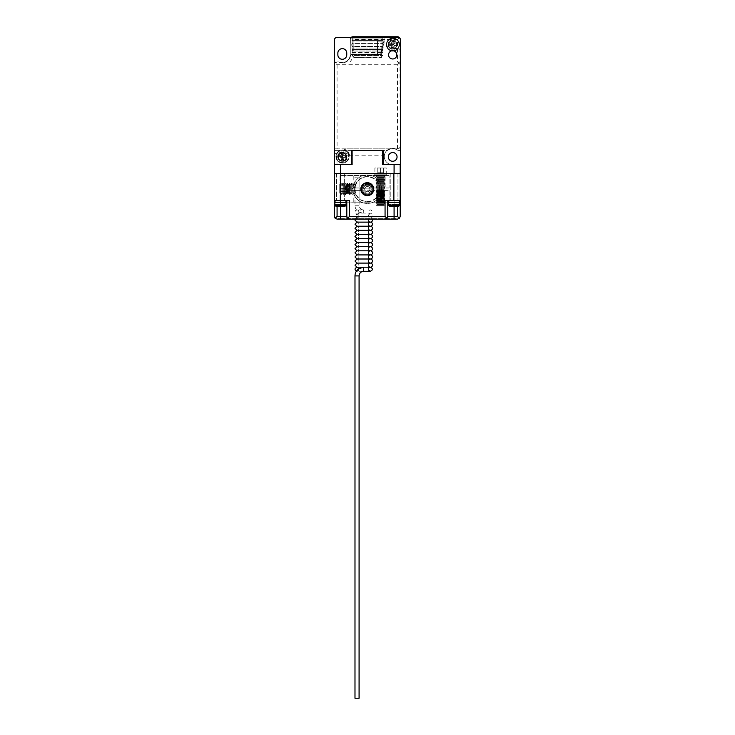<?xml version="1.0" encoding="UTF-8"?>
<svg xmlns="http://www.w3.org/2000/svg" width="735" height="735" viewBox="0 0 735 735"><rect width="100%" height="100%" fill="white"/><g stroke="black" fill="none" stroke-linecap="round" stroke-linejoin="round"><path stroke-width="0.55" stroke-dasharray="3.67 2.76" d="M382.448 150.556L382.448 164.677L392.472 164.677A8.195 8.195 0 0 1 389.476 148.856L334.379 148.856L389.476 148.856A8.195 8.195 0 0 1 395.467 148.856L397.488 148.856C399.114 148.681 400.015 147.781 400.189 146.146L399.932 38.293A2.701 2.701 0 0 1 400.189 39.451L400.189 146.146A2.701 2.701 0 0 1 397.488 148.856L395.467 148.856A8.195 8.195 0 0 0 389.476 148.856C386.454 150.188 384.736 152.494 384.313 155.783A8.195 8.195 0 0 0 392.472 164.677L394.089 164.677L394.089 173.561L400.189 173.561L334.379 173.561L400.189 173.561L400.189 200.591L385.066 200.591L387.768 200.591L387.768 216.412L386.977 218.323L385.066 219.113L349.502 219.113L347.591 218.323L346.801 216.412L346.801 200.591L334.379 200.591L334.379 216.412L335.169 218.323L337.08 219.113M394.089 202.548L388.42 202.548L399.757 202.548L388.42 202.548L388.512 205.249L389.844 206.563L398.333 206.563L389.872 206.563L388.53 204.376L394.915 204.376L394.915 206.563L393.262 206.563L393.262 204.376L391.948 204.376L393.262 204.376L393.262 206.563L393.262 204.376L394.915 204.376L388.53 204.376L389.872 206.563L398.306 206.563L399.665 205.249L398.306 206.563L396.22 206.563L398.333 206.563L399.665 204.376L399.647 205.249L388.53 205.249L399.647 205.249L399.647 204.376L394.915 204.376L399.757 204.376L394.915 204.376L394.915 206.563L394.915 204.376L393.262 204.376L393.262 206.563L393.262 204.376L393.262 206.563L394.915 206.563L394.915 204.376L399.757 204.376L399.757 202.548L394.089 202.548M391.948 206.563L391.948 204.376L391.948 206.563L391.948 204.376L391.948 206.563L389.844 206.563L393.262 206.563L389.872 206.563M394.915 206.563L394.915 204.376L394.915 206.563L394.915 204.376L394.915 206.563L396.22 206.563L393.262 206.563L393.262 204.376L393.262 206.563M367.279 195.905A6.734 6.734 0 0 0 373.114 185.799A6.734 6.734 0 0 0 361.455 185.799A6.734 6.734 0 0 0 367.279 195.905A6.734 6.734 0 0 1 361.795 185.266A6.734 6.734 0 0 1 372.774 185.266A6.734 6.734 0 0 1 367.279 195.905A6.734 6.734 0 0 1 361.455 185.799A6.734 6.734 0 0 1 373.114 185.799A6.734 6.734 0 0 1 367.279 195.905A6.734 6.734 0 0 0 373.114 185.799A6.734 6.734 0 0 0 361.455 185.799A6.734 6.734 0 0 0 367.279 195.905M372.039 185.266L361.795 185.266L372.039 185.266A6.146 6.146 0 0 1 371.487 193.654A6.146 6.146 0 0 1 363.081 193.654A6.146 6.146 0 0 1 362.53 185.266M373.692 189.171C374.051 180.902 360.517 180.902 360.876 189.171C360.517 197.43 374.051 197.43 373.692 189.171M367.279 191.743A2.572 2.572 0 0 0 369.512 187.884A2.572 2.572 0 0 0 365.056 187.884A2.572 2.572 0 0 0 367.279 191.743A2.572 2.572 0 0 1 365.056 187.884A2.572 2.572 0 0 1 369.512 187.884A2.572 2.572 0 0 1 367.279 191.743M372.296 189.171A5.016 5.016 0 0 0 367.279 184.154A5.016 5.016 0 0 0 362.272 189.171A5.016 5.016 0 0 0 367.279 194.178A5.016 5.016 0 0 0 372.296 189.171M367.279 193.176A4.006 4.006 0 0 1 363.807 187.168A4.006 4.006 0 0 1 370.752 187.168A4.006 4.006 0 0 1 367.279 193.176A4.006 4.006 0 0 1 363.274 189.171A4.006 4.006 0 0 1 367.279 185.156A4.006 4.006 0 0 1 371.294 189.171A4.006 4.006 0 0 1 367.279 193.176M367.279 194.178A5.016 5.016 0 0 0 372.296 189.171A5.016 5.016 0 0 0 367.279 184.154A5.016 5.016 0 0 0 362.272 189.171A5.016 5.016 0 0 0 367.279 194.178A5.016 5.016 0 0 0 372.296 189.171A5.016 5.016 0 0 0 367.279 184.154A5.016 5.016 0 0 0 362.272 189.171A5.016 5.016 0 0 0 367.279 194.178M367.279 186.47A2.701 2.701 0 0 1 369.622 190.521A2.701 2.701 0 0 1 364.946 190.521A2.701 2.701 0 0 1 367.279 186.47M367.279 194.922A5.751 5.751 0 0 0 372.268 186.295A5.751 5.751 0 0 0 362.3 186.295A5.751 5.751 0 0 0 371.515 193.066A5.751 5.751 0 0 0 364.183 184.32A5.751 5.751 0 0 0 367.279 194.922M367.022 194.913L367.546 194.729L367.022 195.244A6.082 6.082 0 0 1 366.48 195.198L366.572 194.683L366.48 195.198A6.082 6.082 0 0 0 367.022 195.244L367.022 194.913M366.03 194.784L366.572 194.683L365.966 195.106A6.082 6.082 0 0 1 365.451 194.968L365.626 194.481L365.451 194.968A6.082 6.082 0 0 0 365.966 195.106L366.03 194.784M365.075 194.481L365.626 194.481L364.955 194.784A6.082 6.082 0 0 1 364.468 194.564L364.735 194.113L364.468 194.564A6.082 6.082 0 0 0 364.955 194.784L365.075 194.481M364.183 194.012L364.735 194.113L364.018 194.297A6.082 6.082 0 0 1 363.577 193.994L363.908 193.59L363.577 193.994A6.082 6.082 0 0 0 364.018 194.297L364.183 194.012M363.384 193.406L363.908 193.59L363.173 193.654A6.082 6.082 0 0 1 362.796 193.277L363.191 192.938L362.796 193.277A6.082 6.082 0 0 0 363.173 193.654L363.384 193.406M362.713 192.662L363.191 192.938L362.456 192.873A6.082 6.082 0 0 1 362.153 192.432L362.603 192.175L362.153 192.432A6.082 6.082 0 0 0 362.456 192.873L362.713 192.662M362.171 191.817L362.603 192.175L361.886 191.982A6.082 6.082 0 0 1 361.666 191.495L362.153 191.311L361.666 191.495A6.082 6.082 0 0 0 361.886 191.982L362.171 191.817M361.795 190.889L362.153 191.311L361.482 190.999A6.082 6.082 0 0 1 361.344 190.484L361.859 190.393L361.344 190.484A6.082 6.082 0 0 0 361.482 190.999L361.795 190.889M362.621 190.19L361.252 189.97A6.082 6.082 0 0 1 361.207 189.428L361.721 189.428L361.207 188.904A6.082 6.082 0 0 1 361.252 188.371L373.215 187.857L372.709 187.949L373.306 188.371A6.082 6.082 0 0 1 373.352 188.904L372.838 189.428L373.352 188.904A6.082 6.082 0 0 0 373.306 188.371L371.947 188.142A4.768 4.768 0 0 0 362.621 188.142L361.344 187.857L361.859 187.949L361.252 188.371A6.082 6.082 0 0 0 361.207 188.904L361.721 188.904L361.207 189.428A6.082 6.082 0 0 0 361.252 189.97L373.306 189.97A6.082 6.082 0 0 0 373.352 189.428A6.082 6.082 0 0 1 373.306 189.97L371.947 190.19A4.768 4.768 0 0 1 362.621 190.19L371.947 190.19M361.344 187.857A6.082 6.082 0 0 1 361.482 187.333A6.082 6.082 0 0 0 361.344 187.857M361.969 186.956L361.969 187.517L361.969 186.956M361.666 186.846A6.082 6.082 0 0 1 361.886 186.359A6.082 6.082 0 0 0 361.666 186.846M362.438 186.065L362.337 186.617L362.438 186.065M363.044 185.275L362.86 185.799L363.044 185.275M363.788 184.595L363.513 185.082L363.788 184.595M364.468 183.778A6.082 6.082 0 0 1 364.955 183.548A6.082 6.082 0 0 0 364.468 183.778M365.561 183.676L365.139 184.035L365.451 183.373A6.082 6.082 0 0 1 365.966 183.236L366.058 183.741L365.966 183.236A6.082 6.082 0 0 0 365.451 183.373L365.561 183.676M366.544 183.465L366.058 183.741L366.48 183.144A6.082 6.082 0 0 1 367.022 183.098L367.022 183.612L367.022 183.098A6.082 6.082 0 0 0 366.48 183.144L366.544 183.465M367.546 183.419L367.022 183.612L367.546 183.098A6.082 6.082 0 0 1 368.079 183.144L367.987 183.649L368.079 183.144A6.082 6.082 0 0 0 367.546 183.098L367.546 183.419M368.538 183.557L367.987 183.649L368.593 183.236A6.082 6.082 0 0 1 369.117 183.373L368.933 183.86L369.117 183.373A6.082 6.082 0 0 0 368.593 183.236L368.538 183.557M369.494 183.86L368.933 183.86L369.604 183.548A6.082 6.082 0 0 1 370.091 183.778L369.834 184.228L370.091 183.778A6.082 6.082 0 0 0 369.604 183.548L369.494 183.86M370.385 184.32L369.834 184.228L370.55 184.035A6.082 6.082 0 0 1 370.982 184.347L370.651 184.742L370.982 184.347A6.082 6.082 0 0 0 370.55 184.035L370.385 184.32M371.175 184.935L370.651 184.742L371.386 184.687A6.082 6.082 0 0 1 371.763 185.064L371.368 185.395L371.763 185.064A6.082 6.082 0 0 0 371.386 184.687L371.175 184.935M371.855 185.67L371.368 185.395L372.103 185.468A6.082 6.082 0 0 1 372.415 185.909L371.965 186.166L372.415 185.909A6.082 6.082 0 0 0 372.103 185.468L371.855 185.67M372.388 186.525L371.965 186.166L372.673 186.359A6.082 6.082 0 0 1 372.902 186.846L372.415 187.021L372.902 186.846A6.082 6.082 0 0 0 372.673 186.359L372.388 186.525M372.774 187.453L372.415 187.021L373.077 187.333A6.082 6.082 0 0 1 373.215 187.857A6.082 6.082 0 0 0 373.077 187.333L372.774 187.453M372.893 190.42L373.215 190.484A6.082 6.082 0 0 1 373.077 190.999L372.59 190.824L373.077 190.999A6.082 6.082 0 0 0 373.215 190.484L372.893 190.42M372.59 191.376L372.59 190.824L372.902 191.495A6.082 6.082 0 0 1 372.673 191.982L372.222 191.725L372.673 191.982A6.082 6.082 0 0 0 372.902 191.495L372.59 191.376M372.13 192.267L372.222 191.725L372.415 192.432A6.082 6.082 0 0 1 372.103 192.873L371.708 192.542L372.103 192.873A6.082 6.082 0 0 0 372.415 192.432L372.13 192.267M371.515 193.066L371.708 192.542L371.763 193.277A6.082 6.082 0 0 1 371.386 193.654L371.056 193.259L371.386 193.654A6.082 6.082 0 0 0 371.763 193.277L371.515 193.066M370.78 193.737L371.056 193.259L370.78 193.737M370.091 194.564A6.082 6.082 0 0 1 369.604 194.784A6.082 6.082 0 0 0 370.091 194.564M369.117 194.968A6.082 6.082 0 0 1 368.593 195.106A6.082 6.082 0 0 0 369.117 194.968M368.024 194.876L368.501 194.591L368.024 194.876M368.079 195.198A6.082 6.082 0 0 1 367.546 195.244A6.082 6.082 0 0 0 368.079 195.198M371.947 188.142L362.621 188.142M374.887 174.811L386.261 174.811L374.887 174.811L374.887 167.966L386.261 167.966L374.887 167.966M377.79 167.966L383.367 167.966L377.79 167.966L377.79 172.762L377.79 167.966M384.037 174.811L377.11 174.811L384.037 174.811L384.717 175.481L376.439 175.481L384.717 175.481L384.037 176.161L377.11 176.161L384.037 176.161L384.717 176.832L376.439 176.832L384.717 176.832L384.037 177.512L377.11 177.512L376.439 176.832L377.11 174.811M380.574 172.762L377.79 172.762L380.574 172.762L380.574 167.966L380.574 172.762L383.367 172.762L383.367 167.966L383.367 172.762L380.574 172.762M377.11 177.512L384.037 177.512L384.717 178.182L376.439 178.182L384.717 178.182L384.037 178.862L377.11 178.862L376.439 178.182L377.11 177.512M377.11 178.862L384.037 178.862L384.717 179.533L376.439 179.533L384.717 179.533L384.037 180.213L377.11 180.213L376.439 179.533L377.11 178.862M377.11 180.213L384.037 180.213L384.717 180.883L376.439 180.883L384.717 180.883L384.037 181.563L377.11 181.563L376.439 180.883L377.11 180.213M377.11 181.563L384.037 181.563L384.717 182.234L376.439 182.234L384.717 182.234L384.037 182.914L377.11 182.914L376.439 182.234L377.11 181.563M377.11 182.914L384.037 182.914L384.717 183.594L376.439 183.594L384.717 183.594L384.037 184.264L377.11 184.264L376.439 183.594L377.11 182.914M377.11 184.264L384.037 184.264L384.717 184.944L376.439 184.944L384.717 184.944L384.037 185.615L377.11 185.615L376.439 184.944L377.11 184.264M377.11 185.615L384.037 185.615L384.717 186.295L376.439 186.295L384.717 186.295L384.037 186.966L377.11 186.966L376.439 186.295L377.11 185.615M377.11 186.966L384.037 186.966L384.717 187.645L376.439 187.645L384.717 187.645L384.037 188.316L377.11 188.316L376.439 187.645L377.11 186.966M377.11 188.316L384.037 188.316L384.717 188.996L376.439 188.996L384.717 188.996L384.037 189.667L377.11 189.667L376.439 188.996L377.11 188.316M377.11 189.667L384.037 189.667L384.717 190.347L376.439 190.347L384.717 190.347L384.037 191.017L377.11 191.017L376.439 190.347L377.11 189.667M377.11 191.017L384.037 191.017L384.717 191.697L376.439 191.697L384.717 191.697L384.037 192.368L377.11 192.368L376.439 191.697L377.11 191.017M377.11 192.368L384.037 192.368L384.717 193.048L376.439 193.048L384.717 193.048L384.037 193.728L377.11 193.728L376.439 193.048L377.11 192.368M377.11 193.728L384.037 193.728L384.717 194.398L376.439 194.398L384.717 194.398L384.037 195.078L377.11 195.078L376.439 194.398L377.11 193.728M377.11 195.078L384.037 195.078L384.717 195.749L376.439 195.749L384.717 195.749L384.037 196.429L377.11 196.429L376.439 195.749L377.11 195.078M377.11 196.429L384.037 196.429L384.717 197.099L376.439 197.099L384.717 197.099L384.037 197.779L377.11 197.779L376.439 197.099L377.11 196.429M377.11 197.779L384.037 197.779L384.717 198.45L376.439 198.45L384.717 198.45L384.037 199.13L377.11 199.13L376.439 198.45L377.11 197.779M377.11 199.13L384.037 199.13L384.717 199.801L376.439 199.801L384.717 199.801L384.037 200.48L377.11 200.48L376.439 199.801L377.11 199.13M377.11 200.48L384.037 200.48L384.717 201.151L376.439 201.151L384.717 201.151L384.037 201.831L377.11 201.831L376.439 201.151L377.11 200.48M377.11 201.831L384.037 201.831L384.717 202.502L376.439 202.502L384.717 202.502L384.037 203.182L377.11 203.182L376.439 202.502L377.11 201.831M377.11 203.182L384.037 203.182L384.717 203.852L376.439 203.852L384.717 203.852L384.037 204.532L377.11 204.532L376.439 203.852L377.11 203.182M377.11 204.532L384.037 204.532L384.717 205.212L376.439 205.212L384.717 205.212L384.037 205.883L377.11 205.883L376.439 205.212L377.11 204.532M377.11 205.883L384.037 205.883M340.48 202.548L334.811 202.548L346.139 202.548L334.811 202.548L334.903 205.249L336.235 206.563L344.715 206.563L336.253 206.563L334.811 204.376L341.306 204.376L341.306 206.563L339.653 206.563L339.653 204.376L338.339 204.376L339.653 204.376L339.653 206.563L339.653 204.376L341.306 204.376L334.921 204.376L336.253 206.563L344.697 206.563L346.056 205.249L344.697 206.563L342.611 206.563L344.715 206.563L346.056 204.376L346.038 205.249L334.921 205.249L346.038 205.249L346.038 204.376L341.306 204.376L346.139 204.376L341.306 204.376L341.306 206.563L341.306 204.376L339.653 204.376L339.653 206.563L339.653 204.376L339.653 206.563L341.306 206.563L341.306 204.376L346.139 204.376L346.139 202.548L340.48 202.548M338.339 206.563L338.339 204.376L338.339 206.563L338.339 204.376L338.339 206.563L336.235 206.563L339.653 206.563L336.253 206.563M341.306 206.563L341.306 204.376L341.306 206.563L341.306 204.376L341.306 206.563L342.611 206.563L339.653 206.563L339.653 204.376L339.653 206.563M352.111 150.556L352.111 164.677L334.379 164.677L334.379 148.856L334.379 164.677L351.697 164.677L340.48 164.677L340.48 173.561L344.338 173.561L334.379 173.561L334.379 200.591L349.502 200.591L334.379 200.591M367.279 176.859A12.311 12.311 0 0 0 356.622 195.326A12.311 12.311 0 0 0 377.946 195.326A12.311 12.311 0 0 0 367.279 176.859A12.311 12.311 0 0 0 356.622 195.326A12.311 12.311 0 0 0 377.946 195.326A12.311 12.311 0 0 0 367.279 176.859M397.488 219.113L399.399 218.323L400.189 216.412L400.189 200.591L385.066 200.591L385.066 216.412L386.977 218.323A2.701 2.701 0 0 1 385.066 219.113A2.701 2.701 0 0 0 386.977 218.323M385.066 216.412L349.502 216.412L349.502 200.591L346.801 200.591L346.801 216.412L346.801 200.591M337.08 206.563L337.08 216.412L335.169 218.323M349.502 216.412L347.591 218.323A2.701 2.701 0 0 0 349.502 219.113L338.734 219.113L338.734 218.24L338.734 219.113L385.066 219.113A2.701 2.701 0 0 0 387.768 216.412L387.768 200.591L400.189 200.591M399.399 218.323L397.488 216.412L397.488 206.563M387.768 200.591L387.768 216.412A2.701 2.701 0 0 1 385.066 219.113M367.279 174.893A14.277 14.277 0 0 1 379.646 196.309A14.277 14.277 0 0 1 354.922 196.309A14.277 14.277 0 0 1 367.279 174.893A14.277 14.277 0 0 0 354.922 196.309A14.277 14.277 0 0 0 379.646 196.309A14.277 14.277 0 0 0 367.279 174.893M395.834 218.24L338.734 218.24L395.834 218.24L395.834 219.113L395.834 218.24M347.591 218.323A2.701 2.701 0 0 0 349.502 219.113A2.701 2.701 0 0 1 346.801 216.412L340.48 216.412L340.48 219.113M367.279 201.813A12.642 12.642 0 0 0 378.231 182.85A12.642 12.642 0 0 0 356.337 182.85A12.642 12.642 0 0 0 367.279 201.813A12.642 12.642 0 0 1 356.337 182.85A12.642 12.642 0 0 1 378.231 182.85A12.642 12.642 0 0 1 367.279 201.813M350.283 39.451A2.701 2.701 0 0 1 351.22 37.402L350.283 39.451L350.283 54.399L350.283 39.451M345.082 62.034L337.08 62.034L335.169 62.824L334.379 64.735L334.379 148.856L334.379 64.735A2.701 2.701 0 0 1 337.08 62.034L339.092 62.034A8.195 8.195 0 0 0 350.283 54.399A8.195 8.195 0 0 1 345.082 62.034L397.488 62.034L345.082 62.034A8.195 8.195 0 0 0 350.283 54.399L352.984 54.399A10.896 10.896 0 0 1 349.869 62.034M392.472 48.951A4.355 4.355 0 0 0 396.248 42.419A4.355 4.355 0 0 0 388.696 42.419A4.355 4.355 0 0 0 392.472 48.951A4.355 4.355 0 0 0 396.248 42.419A4.355 4.355 0 0 0 388.696 42.419A4.355 4.355 0 0 0 392.472 48.951M397.488 36.75L352.984 36.75M394.089 164.677L383.302 164.677L400.621 164.677L400.621 40.103A2.701 2.701 0 0 0 397.92 37.402L337.08 37.402A2.701 2.701 0 0 0 334.379 40.103L334.379 164.677L340.48 164.677L334.379 164.677L334.379 173.561M397.488 148.856L397.488 64.735L399.399 62.824L400.189 64.735C400.015 63.1 399.114 62.199 397.488 62.034L397.488 39.451L399.399 37.54M399.399 62.824L397.488 62.034M397.488 39.451L352.984 39.451L351.073 37.54M397.488 64.735L337.08 64.735L335.169 62.824M389.476 148.856L342.087 148.856A7.626 7.626 0 0 1 349.685 155.783L384.313 155.783M342.087 160.836A4.355 4.355 0 0 0 345.863 154.304A4.355 4.355 0 0 0 338.311 154.304A4.355 4.355 0 0 0 342.087 160.836A4.355 4.355 0 0 0 345.863 154.304A4.355 4.355 0 0 0 338.311 154.304A4.355 4.355 0 0 0 342.087 160.836M336.988 153.606L334.379 153.606L336.988 153.606L336.988 164.677L336.988 153.606M334.379 164.677L340.48 164.677M342.087 148.856C346.378 149.242 348.904 151.548 349.685 155.783M400.189 173.561L400.189 164.677M342.308 152.779A4.144 4.144 0 0 0 338.725 158.99A4.144 4.144 0 0 0 345.891 158.99A4.144 4.144 0 0 0 342.308 152.779M392.692 50.697A4.144 4.144 0 0 0 389.109 56.907A4.144 4.144 0 0 0 396.275 56.907A4.144 4.144 0 0 0 392.692 50.697M337.861 54.84A4.447 4.447 0 0 0 342.308 59.287A4.447 4.447 0 0 0 346.755 54.84L346.755 53.095A4.447 4.447 0 0 0 342.308 48.648A4.447 4.447 0 0 0 337.861 53.095L337.861 54.84M392.692 161.277A4.355 4.355 0 0 0 396.468 154.736A4.355 4.355 0 0 0 388.916 154.736A4.355 4.355 0 0 0 392.692 161.277M351.789 37.402L383.211 37.402L351.789 37.402L353.342 38.964L381.658 38.964L353.342 38.964L351.881 40.425L383.119 40.425L351.881 40.425L353.434 41.978L381.566 41.978L353.434 41.978L351.973 43.438L383.027 43.438L351.973 43.438L353.535 44.991L381.465 44.991L353.535 44.991L352.074 46.461L382.926 46.461L352.074 46.461L353.627 48.014L381.373 48.014L353.627 48.014L352.166 49.475L382.834 49.475L352.166 49.475L353.719 51.027L381.281 51.027L353.719 51.027L352.258 52.488L382.742 52.488L352.258 52.488L353.811 54.05L381.189 54.05L353.811 54.05L352.35 55.511L382.65 55.511L352.35 55.511L353.912 57.064L381.088 57.064L353.535 57.44L381.465 57.44L353.535 57.44M383.302 164.677L383.302 150.556L351.697 150.556L351.697 164.677M353.425 54.537L381.575 54.537L384.065 43.291L384.065 37.402L384.065 41.105L377.524 41.105L377.524 54.537L353.425 54.537L350.935 43.291L353.425 54.537M350.935 37.402L350.935 43.291L350.935 37.402M392.692 49.172A4.144 4.144 0 0 0 396.275 42.961A4.144 4.144 0 0 0 389.109 42.961A4.144 4.144 0 0 0 392.692 49.172A4.144 4.144 0 0 1 389.109 42.961A4.144 4.144 0 0 1 396.275 42.961A4.144 4.144 0 0 1 392.692 49.172M342.308 161.057A4.144 4.144 0 0 0 345.891 154.846A4.144 4.144 0 0 0 338.725 154.846A4.144 4.144 0 0 0 342.308 161.057A4.144 4.144 0 0 1 338.725 154.846A4.144 4.144 0 0 1 345.891 154.846A4.144 4.144 0 0 1 342.308 161.057M381.575 54.537L384.065 41.105L377.524 41.105L377.524 54.537L381.575 54.537M383.211 37.402L381.658 38.964L383.119 40.425L381.566 41.978L383.027 43.438L381.465 44.991L382.926 46.461L381.373 48.014L382.834 49.475L381.281 51.027L382.742 52.488L381.189 54.05L382.65 55.511L381.088 57.064L381.465 57.44M399.445 44.596A6.542 6.542 0 0 0 392.913 38.055A6.542 6.542 0 0 0 386.371 44.596A6.542 6.542 0 0 0 392.913 51.138A6.542 6.542 0 0 0 399.445 44.596M392.913 51.138A6.542 6.542 0 0 0 398.572 41.325A6.542 6.542 0 0 0 387.244 41.325A6.542 6.542 0 0 0 392.913 51.138M392.913 50.743A6.146 6.146 0 0 0 398.232 41.518A6.146 6.146 0 0 0 387.584 41.518A6.146 6.146 0 0 0 392.913 50.743M399.491 44.596A6.578 6.578 0 0 0 391.672 38.128A6.578 6.578 0 0 0 392.913 51.174A6.578 6.578 0 0 0 399.491 44.596M391.672 51.055A6.578 6.578 0 0 0 399.491 44.596A6.578 6.578 0 0 0 391.672 38.128A6.578 6.578 0 0 0 391.672 51.055L391.672 46.121A0.652 0.652 0 0 0 391.011 45.469L388.944 45.469L388.944 43.723L391.011 43.723A0.652 0.652 0 0 0 391.672 43.071L391.672 39.92C389.431 40.664 388.236 42.226 388.071 44.596C388.218 46.948 389.412 48.51 391.672 49.273L391.672 51.055A6.578 6.578 0 0 1 391.672 38.128L391.672 39.92M394.153 39.92L394.153 43.071A0.652 0.652 0 0 0 394.805 43.723L396.872 43.723L396.872 45.469L394.805 45.469A0.652 0.652 0 0 0 394.153 46.121L394.153 49.273C399.031 48.51 398.499 40.434 394.153 39.92L394.153 43.071A0.652 0.652 0 0 0 394.805 43.723L396.872 43.723L396.872 45.469L393.785 45.469L393.785 48.188L392.04 48.188L392.04 45.469L393.785 43.723L394.805 43.723M394.805 45.469A0.652 0.652 0 0 0 394.153 46.121L394.153 49.273M391.672 49.273L391.672 46.121A0.652 0.652 0 0 0 391.011 45.469L392.04 45.469M393.785 43.723L393.785 41.004L392.04 41.004L392.04 43.723L391.011 43.723A0.652 0.652 0 0 0 391.672 43.071L391.672 38.128M391.011 43.723L388.944 43.723L388.944 45.469L391.011 45.469M388.944 45.469L389.816 44.596L388.944 43.723M396.872 43.723L396.009 44.596L396.872 45.469M392.04 48.188L392.913 47.316L392.913 44.596L393.785 45.469M393.785 48.188L392.913 47.316M393.785 41.004L392.913 41.867L392.913 44.596L392.04 43.723M392.04 41.004L392.913 41.867M389.816 44.596L396.009 44.596M383.541 41.895L380.62 54.537L350.586 54.537A8.278 8.278 0 0 1 338.605 61.942L334.379 61.942L334.379 150.418L387.611 150.418A8.278 8.278 0 0 1 397.773 150.418A8.278 8.278 0 0 0 387.611 150.418L334.379 150.418L334.379 61.942L338.605 61.942A8.278 8.278 0 0 0 350.586 54.537L380.62 54.537L383.541 41.895L386.151 41.895L386.151 43.374A3.491 3.491 0 0 0 388.852 46.774A3.491 3.491 0 0 1 386.151 43.374L386.151 41.895L383.541 41.895M400.621 150.418L397.773 150.418L400.621 150.418L400.621 49.484L388.852 46.774L400.621 49.484L400.621 150.418M337.08 216.412L340.48 216.412L340.48 200.591L335.031 200.591L345.928 200.591L340.48 200.591L340.48 206.563M342.611 206.563L342.611 204.376L342.611 206.563L342.611 204.376L342.611 206.563L344.715 206.563M349.061 156.481A6.542 6.542 0 0 0 342.528 149.94A6.542 6.542 0 0 0 335.987 156.481A6.542 6.542 0 0 0 342.528 163.014A6.542 6.542 0 0 0 349.061 156.481M342.528 163.014A6.542 6.542 0 0 0 348.188 153.211A6.542 6.542 0 0 0 336.86 153.211A6.542 6.542 0 0 0 342.528 163.014M336.382 156.481A6.146 6.146 0 0 0 345.597 161.801A6.146 6.146 0 0 0 345.597 151.153A6.146 6.146 0 0 0 336.382 156.481M349.107 156.481A6.578 6.578 0 0 0 343.769 150.013A6.578 6.578 0 0 0 335.941 156.481A6.578 6.578 0 0 0 342.528 163.06A6.578 6.578 0 0 0 349.107 156.481M343.769 150.013A6.578 6.578 0 0 0 335.941 156.481A6.578 6.578 0 0 0 343.769 162.94A6.578 6.578 0 0 0 343.769 150.013L343.769 154.956A0.652 0.652 0 0 0 344.421 155.609L346.488 155.609L346.488 157.354L344.421 157.354A0.652 0.652 0 0 0 343.769 158.007L343.769 161.158C348.647 160.395 348.114 152.32 343.769 151.805L343.769 150.013A6.578 6.578 0 0 1 343.769 162.94L343.769 161.158M337.687 156.481C337.834 158.833 339.028 160.395 341.279 161.158L341.279 158.007A0.652 0.652 0 0 0 340.627 157.354L338.559 157.354L338.559 155.609L340.627 155.609A0.652 0.652 0 0 0 341.279 154.956L341.279 151.805C339.046 152.549 337.843 154.102 337.687 156.481M340.627 155.609L338.559 155.609L339.432 156.481L338.559 157.354L341.656 157.354L343.401 155.609L343.401 152.88L341.656 152.88L341.656 155.609L340.627 155.609A0.652 0.652 0 0 0 341.279 154.956L341.279 151.805M341.279 161.158L341.279 158.007A0.652 0.652 0 0 0 340.627 157.354M343.769 151.805L343.769 154.956A0.652 0.652 0 0 0 344.421 155.609L346.488 155.609L346.488 157.354L343.401 157.354L343.401 160.074L341.656 160.074L341.656 157.354M338.559 157.354L338.559 155.609M344.421 157.354A0.652 0.652 0 0 0 343.769 158.007L343.769 162.94M343.401 155.609L344.421 155.609M346.488 155.609L345.625 156.481L346.488 157.354M341.656 160.074L342.528 159.201L342.528 156.481L345.625 156.481M343.401 160.074L342.528 159.201M343.401 157.354L342.528 156.481L342.528 153.753L343.401 152.88M341.656 152.88L342.528 153.753M341.656 155.609L342.528 156.481L339.432 156.481M387.768 216.412L394.089 216.412L394.089 200.591L388.64 200.591L399.537 200.591L394.089 200.591L394.089 206.563M396.22 206.563L396.22 204.376L396.22 206.563L396.22 204.376L396.22 206.563L398.333 206.563M354.987 185.79L354.987 191.458L354.987 185.79L352.157 188.619L354.987 191.458M354.987 188.619L354.987 192.983L354.987 188.619M354.987 192.983L353.902 194.068L353.902 183.171L353.902 194.068L352.809 192.983L352.809 184.264L352.809 192.983L351.725 194.068L351.725 183.171L351.725 194.068L350.632 192.983L350.632 184.264L350.632 192.983L349.538 194.068L349.538 183.171L349.538 194.068L348.454 192.983L348.454 184.264L348.454 192.983L347.361 194.068L347.361 183.171L347.361 194.068L346.277 192.983L346.277 184.264L346.277 192.983L345.184 194.068L345.184 183.171L345.184 194.068L344.09 192.983L344.09 184.264L344.09 192.983L343.006 194.068L343.006 183.171L343.006 194.068L341.913 192.983L341.913 184.264L341.913 192.983L340.829 194.068L340.829 183.171L340.829 194.068L339.735 192.983L339.735 184.264L340.829 183.171L341.913 184.264L343.006 183.171L344.09 184.264L345.184 183.171L346.277 184.264L347.361 183.171L348.454 184.264L349.538 183.171L350.632 184.264L351.725 183.171L352.809 184.264L353.902 183.171L354.987 184.264M339.735 184.264L339.735 192.983M339.735 191.412L339.735 185.836L339.735 191.412L347.453 191.412L339.735 191.412M347.453 188.619L347.453 191.412L347.453 188.619L339.735 188.619L347.453 188.619L347.453 185.836L339.735 185.836L347.453 185.836L347.453 188.619M385.039 175.546L376.109 175.546L385.039 175.546L385.039 174.811L376.109 174.811L385.039 174.811M386.702 175.546L374.455 175.546L386.702 175.546L386.702 174.811L374.455 174.811L386.702 174.811M353.25 202.786L359.084 202.786L353.25 202.786L353.112 190.365L353.112 193.525L352.028 194.619L352.028 190.365L352.028 194.619L350.935 193.525L350.935 190.365L350.935 193.525L349.851 194.619L349.851 190.365L355.299 190.365L349.851 190.365L349.851 194.619L348.757 193.525L348.757 190.365L361.234 190.365A6.165 6.165 0 0 0 373.334 190.365L389.072 190.365L389.072 202.786L340.039 202.786L340.039 175.546L389.072 175.546L389.072 187.967L373.334 187.967A6.165 6.165 0 0 0 361.234 187.967L348.757 187.967L348.757 190.365L361.234 190.365A6.165 6.165 0 0 0 373.334 190.365L389.072 190.365L389.072 202.786L340.039 202.786L340.039 175.546L389.072 175.546L389.072 187.967L373.334 187.967A6.165 6.165 0 0 0 361.234 187.967L348.757 187.967L349.851 187.967L348.757 187.967L348.757 190.365L349.851 190.365L348.757 190.365L348.757 187.967L348.757 193.525L347.664 194.619L346.58 193.525L346.58 184.807L345.487 183.722L345.487 194.619L345.487 183.722L344.403 184.807L344.403 193.525L343.309 194.619L343.309 183.722L343.309 194.619L342.216 193.525L341.132 194.619L341.132 183.722L341.132 194.619L340.039 193.525L340.039 184.807L340.039 193.525M377.11 202.786L384.037 202.786L377.11 202.786L376.439 202.116L384.717 202.116L376.439 202.116L377.11 201.436L384.037 201.436L384.717 202.116L384.037 202.786M376.853 190.365L384.304 190.365L376.853 190.365L384.037 190.631L377.11 190.631L376.439 191.302L384.717 191.302L376.439 191.302L377.11 191.982L384.037 191.982L377.11 191.982L376.439 192.653L384.717 192.653L376.439 192.653L377.11 193.333L384.037 193.333L377.11 193.333L376.439 194.003L384.717 194.003L376.439 194.003L377.11 194.683L384.037 194.683L377.11 194.683L376.439 195.354L384.717 195.354L376.439 195.354L377.11 196.034L384.037 196.034L377.11 196.034L376.439 196.704L384.717 196.704L376.439 196.704L377.11 197.384L384.037 197.384L384.717 198.064L376.439 198.064L384.717 198.064L384.037 198.735L384.717 199.415L376.439 199.415L384.717 199.415L384.037 200.085L384.717 200.765L376.439 200.765L384.717 200.765L384.037 201.436L377.11 201.436L376.439 200.765L377.11 200.085L384.037 200.085L377.11 200.085L376.439 199.415L377.11 198.735L384.037 198.735L377.11 198.735L376.439 198.064L377.11 197.384L384.037 197.384L384.717 196.704L384.037 196.034L384.717 195.354L384.037 194.683L384.717 194.003L384.037 193.333L384.717 192.653L384.037 191.982L384.717 191.302L384.304 190.365M355.299 190.365L359.084 190.365L355.299 190.365L355.299 192.515L354.206 194.169L355.299 192.515L355.299 190.365M355.299 187.967L349.851 187.967L359.084 187.967L355.299 187.967L355.299 185.817L354.206 184.173L355.299 185.817L355.299 187.967M385.131 187.967L376.017 187.967L385.131 187.967L385.131 175.546L376.017 175.546L385.131 175.546M359.084 175.546L353.25 175.546L359.084 175.546L359.084 187.967M340.039 184.807L341.132 183.722L342.216 184.807L342.216 193.525L342.216 184.807L343.309 183.722L344.403 184.807L344.403 193.525L345.487 194.619L346.58 193.525L346.58 184.807L347.664 183.722L347.664 194.619L347.664 183.722L348.757 184.807L348.757 187.967L348.757 184.807L349.851 183.722L349.851 187.967L349.851 183.722L350.935 184.807L350.935 187.967L350.935 184.807L352.028 183.722L352.028 187.967L352.028 183.722L353.112 184.807L353.112 187.967L353.25 175.546M354.206 194.169C352.956 193.47 352.956 193.47 354.206 194.169C352.956 193.47 352.956 193.47 354.206 194.169L354.206 190.365L354.206 194.169M359.084 190.365L359.084 202.786M354.206 184.173C352.956 184.871 352.956 184.871 354.206 184.173C352.956 184.871 352.956 184.871 354.206 184.173L354.206 187.967L354.206 184.173M358.101 211.891L363.715 213.343L363.715 209.843L363.715 210.44L358.91 209.843L358.101 211.891C356.08 210.118 355.042 207.895 354.987 205.212L354.987 177.144L359.084 177.144L354.987 177.144M372.443 215.989A2.049 2.049 0 0 1 369.374 217.762A2.049 2.049 0 0 1 369.374 214.216A2.049 2.049 0 0 1 372.443 215.989A2.049 2.049 0 0 1 369.374 217.762A2.049 2.049 0 0 1 369.374 214.216A2.049 2.049 0 0 1 372.443 215.989M363.099 267.2L363.715 269.24L363.715 267.2L363.108 267.2L363.715 267.2M359.084 698.25L354.987 698.25M358.074 269.249L358.91 271.298L363.274 271.298M368.593 219.113A2.049 2.049 0 0 1 372.204 219.113M367.279 182.758A6.404 6.404 0 0 0 361.73 192.368A6.404 6.404 0 0 0 372.829 192.368A6.404 6.404 0 0 0 367.279 182.758M340.691 173.561L340.691 200.591M393.868 173.561L393.868 200.591M349.502 219.113A2.701 2.701 0 0 1 346.801 216.412M394.089 219.113L394.089 216.412L397.488 216.412M352.984 39.451L352.984 54.399M337.08 64.735L337.08 148.856M392.913 38.496A6.1 6.1 0 0 1 398.195 47.646A6.1 6.1 0 0 1 387.63 47.646A6.1 6.1 0 0 1 392.913 38.496M394.153 51.055A6.578 6.578 0 0 0 394.153 38.128M334.903 205.249L346.056 205.249M342.528 150.381A6.1 6.1 0 0 1 348.629 156.481A6.1 6.1 0 0 1 342.528 162.582A6.1 6.1 0 0 1 336.428 156.481A6.1 6.1 0 0 1 342.528 150.381M341.279 150.013A6.578 6.578 0 0 0 341.279 162.94M388.512 205.249L399.665 205.249M354.987 205.212L359.084 205.212L354.987 205.212M354.987 275.91L359.084 275.91M386.261 174.811L386.261 167.966M390.23 173.561L390.23 200.591L390.23 173.561M397.947 173.561L397.947 200.591L397.947 173.561M336.621 173.561L336.621 200.591L336.621 173.561M344.338 173.561L344.338 200.591L344.338 173.561M335.031 200.591L335.031 202.548M345.928 200.591L345.928 202.548M388.64 200.591L388.64 202.548M399.537 200.591L399.537 202.548M376.109 174.811L376.109 175.546M374.455 174.811L374.455 175.546M376.017 175.546L376.017 187.967M358.91 209.843L363.715 209.843C360.903 209.567 359.36 208.023 359.084 205.212L359.084 177.144M361.464 213.94L370.394 213.94C373.04 212.571 373.04 211.211 370.394 209.843C368.382 210.375 367.904 211.542 368.952 213.343L370.394 213.94L361.464 213.94M355.235 219.113L357.035 218.038C359.681 216.669 359.681 215.309 357.035 213.94L370.394 213.94L357.035 213.94L354.987 215.989L357.035 218.038L354.987 215.989L358.487 213.343C359.534 211.542 359.057 210.375 357.035 209.843C355.501 209.025 353.608 213.958 357.035 213.94C359.681 215.309 359.681 216.669 357.035 218.038L370.394 218.038L357.035 218.038C359.681 219.398 359.681 220.766 357.035 222.135L370.394 222.135M358.91 271.298L370.394 271.298M361.464 267.2L357.035 267.2C359.681 265.831 359.681 264.471 357.035 263.102L370.394 263.102M356.374 271.187L358.891 270.131L359.002 268.661M357.035 222.135C359.681 223.495 359.681 224.864 357.035 226.233C359.681 227.593 359.681 228.962 357.035 230.331C359.681 231.69 359.681 233.059 357.035 234.428C359.681 235.788 359.681 237.157 357.035 238.517L370.394 238.517M357.035 238.517C359.681 239.886 359.681 241.255 357.035 242.614C359.681 243.983 359.681 245.352 357.035 246.712L357.045 246.712C359.681 248.081 359.681 249.45 357.035 250.81C359.681 252.179 359.681 253.547 357.035 254.907C359.681 256.276 359.681 257.645 357.035 259.005L370.394 259.005M357.035 259.005C359.681 260.374 359.681 261.733 357.035 263.102"/><path stroke-width="1.1" d="M398.333 206.563L389.844 206.563L388.512 205.249L388.42 202.548L399.757 202.548L399.665 205.249L398.333 206.563L396.22 206.563M393.262 206.563L394.915 206.563M391.948 206.563L389.872 206.563M344.715 206.563L336.235 206.563L334.903 205.249L334.811 202.548L346.139 202.548L346.056 205.249L344.715 206.563L342.611 206.563M339.653 206.563L341.306 206.563M338.339 206.563L336.253 206.563M394.089 164.677L394.089 173.561L400.189 173.561L400.189 216.412L399.399 218.323L397.488 219.113L337.08 219.113L335.169 218.323L334.379 216.412L334.379 173.561L394.089 173.561L340.48 173.561L340.48 164.677M334.379 200.591L349.502 200.591L349.502 216.412L385.066 216.412L385.066 200.591L400.189 200.591M385.066 216.412L386.977 218.323L387.768 216.412L387.768 200.591M349.502 216.412L347.591 218.323L349.502 219.113L385.066 219.113L386.977 218.323A2.701 2.701 0 0 0 387.768 216.412L394.089 216.412L394.089 219.113L397.488 219.113M346.801 200.591L346.801 216.412L347.591 218.323A2.701 2.701 0 0 1 346.801 216.412A2.701 2.701 0 0 0 347.591 218.323M335.169 218.323L337.08 216.412L337.08 206.563M397.488 206.563L397.488 216.412L399.399 218.323M337.08 219.113L349.502 219.113M385.066 219.113L394.089 219.113M397.488 36.75A2.701 2.701 0 0 1 399.932 38.293L397.488 36.75L352.984 36.75L351.073 37.54M351.22 37.402A2.701 2.701 0 0 1 352.984 36.75M334.379 173.561L334.379 40.103A2.701 2.701 0 0 1 337.08 37.402L397.92 37.402A2.701 2.701 0 0 1 400.621 40.103L400.621 164.677L382.448 164.677L382.448 150.556M352.111 150.556L352.111 164.677L334.379 164.677M400.189 173.561L400.189 164.677M342.308 152.779A4.144 4.144 0 0 0 338.725 158.99A4.144 4.144 0 0 0 345.891 158.99A4.144 4.144 0 0 0 342.308 152.779M392.692 50.697A4.144 4.144 0 0 0 389.109 56.907A4.144 4.144 0 0 0 396.275 56.907A4.144 4.144 0 0 0 392.692 50.697M346.755 53.095L346.755 54.84A4.447 4.447 0 0 1 342.308 59.287A4.447 4.447 0 0 1 337.861 54.84L337.861 53.095A4.447 4.447 0 0 1 342.308 48.648A4.447 4.447 0 0 1 346.755 53.095M392.692 161.277A4.355 4.355 0 0 0 396.468 154.736A4.355 4.355 0 0 0 388.916 154.736A4.355 4.355 0 0 0 392.692 161.277M383.302 164.677L383.302 150.556L351.697 150.556L351.697 164.677M363.274 271.298L370.394 271.298L368.547 270.131C368.106 268.486 368.722 267.503 370.394 267.2L363.108 267.2L358.101 269.231C356.08 270.994 355.042 273.218 354.987 275.91L354.987 698.25L359.084 698.25L359.084 275.91C359.305 273.301 360.701 271.766 363.274 271.298L363.715 267.2L357.035 267.2C354.399 268.569 354.399 269.929 357.035 271.298M372.204 219.113A2.049 2.049 0 0 1 369.898 222.071A2.049 2.049 0 0 1 368.593 219.113M372.443 224.184A2.049 2.049 0 0 1 369.374 225.957A2.049 2.049 0 0 1 369.374 222.411A2.049 2.049 0 0 1 372.443 224.184M372.443 228.282A2.049 2.049 0 0 1 369.374 230.055A2.049 2.049 0 0 1 369.374 226.509A2.049 2.049 0 0 1 372.443 228.282M372.443 232.379A2.049 2.049 0 0 1 369.374 234.153A2.049 2.049 0 0 1 369.374 230.597A2.049 2.049 0 0 1 372.443 232.379M372.443 236.477A2.049 2.049 0 0 1 369.374 238.25A2.049 2.049 0 0 1 369.374 234.695A2.049 2.049 0 0 1 372.443 236.477M372.443 240.565A2.049 2.049 0 0 1 369.374 242.348A2.049 2.049 0 0 1 369.374 238.792A2.049 2.049 0 0 1 372.443 240.565M372.443 244.663A2.049 2.049 0 0 1 369.374 246.436A2.049 2.049 0 0 1 369.374 242.89A2.049 2.049 0 0 1 372.443 244.663M372.443 248.761A2.049 2.049 0 0 1 369.374 250.534A2.049 2.049 0 0 1 369.374 246.988A2.049 2.049 0 0 1 372.443 248.761M372.443 252.858A2.049 2.049 0 0 1 369.374 254.632A2.049 2.049 0 0 1 369.374 251.085A2.049 2.049 0 0 1 372.443 252.858M372.443 256.956A2.049 2.049 0 0 1 369.374 258.729A2.049 2.049 0 0 1 369.374 255.183A2.049 2.049 0 0 1 372.443 256.956M372.443 261.054A2.049 2.049 0 0 1 369.374 262.827A2.049 2.049 0 0 1 369.374 259.28A2.049 2.049 0 0 1 372.443 261.054M372.443 265.151A2.049 2.049 0 0 1 369.374 266.924A2.049 2.049 0 0 1 369.374 263.378A2.049 2.049 0 0 1 372.443 265.151M388.512 205.249L399.665 205.249M334.903 205.249L346.056 205.249M393.868 200.591L393.868 173.561M340.691 173.561L340.691 200.591M394.089 206.563L394.089 216.412L397.488 216.412M386.977 218.323A2.701 2.701 0 0 0 387.768 216.412M340.48 206.563L340.48 216.412L337.08 216.412M346.801 216.412L340.48 216.412L340.48 219.113M359.084 275.91L354.987 275.91M388.64 200.591L388.64 202.548M399.537 200.591L399.537 202.548M335.031 200.591L335.031 202.548M345.928 200.591L345.928 202.548M359.002 268.661L357.035 267.2L363.108 267.2M361.464 267.2L357.035 267.2L354.987 265.151L357.035 263.102L370.394 263.102L357.035 263.102L354.987 261.054L357.035 259.005L370.394 259.005L357.035 259.005L354.987 256.956L357.035 254.907L370.394 254.907L357.035 254.907L370.394 254.907L357.035 254.907L354.987 252.858L357.035 250.81L370.394 250.81L357.035 250.81L370.394 250.81L357.035 250.81L354.987 248.761L357.035 246.712L370.394 246.712L357.035 246.712L370.394 246.712L357.035 246.712L354.987 244.663L357.035 242.614L370.394 242.614L357.035 242.614L370.394 242.614L357.035 242.614L354.987 240.565L357.035 238.517L370.394 238.517L357.035 238.517L354.987 236.477L357.035 234.428L370.394 234.428L357.035 234.428L370.394 234.428L357.035 234.428L354.987 232.379L357.035 230.331L370.394 230.331L357.035 230.331L370.394 230.331L357.035 230.331L354.987 228.282L357.035 226.233L370.394 226.233L357.035 226.233L370.394 226.233L357.035 226.233L354.987 224.184L357.035 222.135L370.394 222.135L357.035 222.135L354.987 220.087L355.235 219.113M370.394 271.298C373.04 269.929 373.04 268.569 370.394 267.2L363.715 267.2M370.394 222.135L357.035 222.135M370.394 238.517L357.035 238.517M370.394 259.005L357.035 259.005M370.394 263.102L357.035 263.102"/></g></svg>
